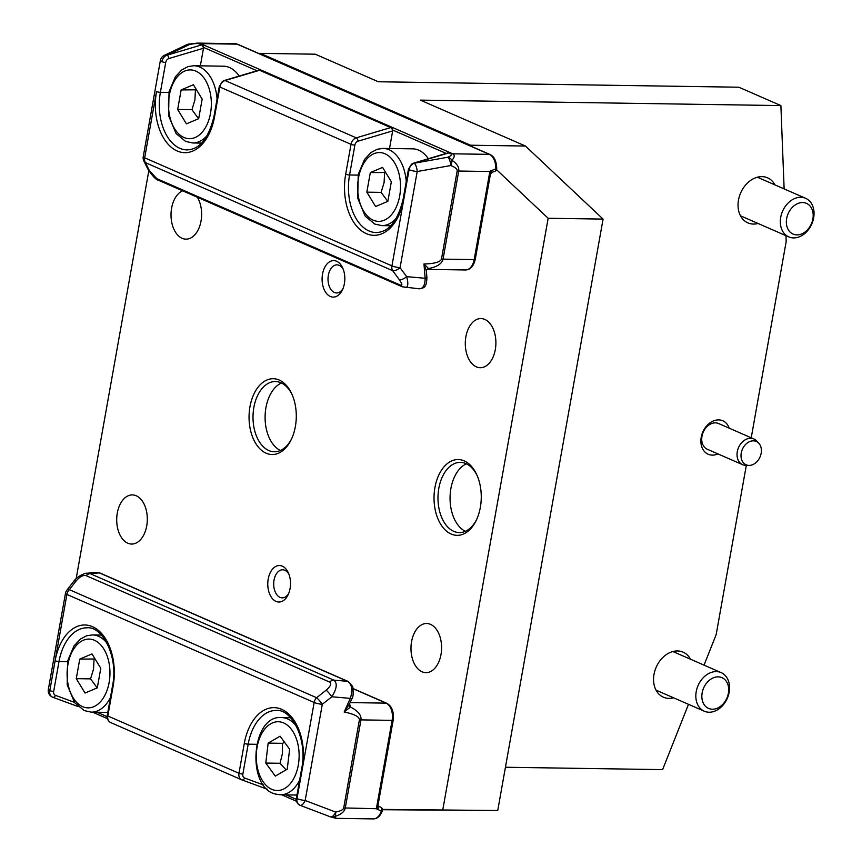 <?xml version="1.0" encoding="UTF-8"?>
<svg xmlns="http://www.w3.org/2000/svg" width="862" height="862" viewBox="0 0 862 862"><rect width="100%" height="100%" fill="white"/><g stroke="black" fill="none" stroke-linecap="round" stroke-linejoin="round"><path stroke-width="1.29" d="M202.161 99.108L198.68 118.676L186.429 123.859L177.658 109.485L181.149 89.928L193.4 84.735L202.161 99.108M217.073 98.947A38.618 24.05 -89.1 0 0 193.788 65.738L223.452 66.191A38.618 24.05 90.9 0 1 239.194 76.061M196.493 89.81L181.149 89.928M195.426 90.144L194.909 99.938L191.946 109.7L177.658 109.485M191.946 109.7L198.572 118.719M391.337 181.774L387.857 201.331L375.606 206.524L366.835 192.151L370.315 172.583L382.577 167.4L391.337 181.774M406.25 181.613A38.618 24.05 -89.1 0 0 382.965 148.393L412.629 148.846A38.618 24.05 90.9 0 1 428.371 158.716M385.67 172.475L370.315 172.583M384.603 172.799L384.086 182.604L381.112 192.366L366.835 192.151M381.112 192.366L387.749 201.374M289.632 749.218L287.251 769.173L275.323 776.102L265.776 763.064L268.157 743.109L280.085 736.18L289.632 749.218M284.622 742.387L282.434 743.324L268.157 743.109M282.434 743.324L282.467 753.323L280.053 763.279L265.776 763.064M280.053 763.279L286.076 769.852M100.779 668.287L97.298 687.854L85.047 693.037L76.276 678.663L79.757 659.107L92.008 653.924L100.779 668.287M95.111 658.999L79.757 659.107M94.044 659.322L93.527 669.117L90.553 678.879L76.276 678.663M90.553 678.879L97.191 687.898M491.76 172.098L489.864 171.506L474.175 259.602L443.046 259.128L458.735 171.042C459.274 167.303 457.022 163.726 451.979 160.289C454.694 157.035 454.942 154.88 452.744 153.813A7.025 5.312 113.6 0 0 451.279 154.018C452.334 154.557 451.203 155.623 447.895 157.218A7.025 2.414 79.9 0 1 450.794 165.536A7.025 3.103 -69.2 0 0 451.979 160.289A7.025 5.075 -115.4 0 0 447.895 157.218L414.31 163.22A7.025 5.312 113.6 0 0 409.073 169.695L391.941 265.873L144.665 157.821L156.518 91.555A48.444 30.17 -89.1 0 0 177.195 150.99A48.444 30.17 -89.1 0 0 214.53 116.909L219.853 87.019A7.025 5.312 -66.4 0 1 225.09 80.532L259.581 70.264L390.745 127.576L356.243 137.845A7.025 5.312 113.6 0 0 351.006 144.331L345.684 174.221A48.444 30.17 -89.1 0 0 366.361 233.645A48.444 30.17 -89.1 0 0 403.696 199.564L409.019 169.685A7.025 5.312 -66.4 0 1 414.256 163.198L448.757 152.919L451.279 154.018M490.025 171.247L490.435 173.262L489.691 174.706L490.435 173.262A2.812 2.478 154.2 0 1 491.48 171.947A2.812 1.584 72.8 0 0 491.652 170.525L490.187 171.085M494.702 171.419A2.812 1.649 71.9 0 0 494.799 171.398A2.812 1.649 71.9 0 0 495.672 168.93L496.727 168.877C496.555 161.248 494.325 156.464 490.004 154.503A2.812 2.123 113.6 0 0 489.368 154.363A14.04 8.749 90.9 0 1 495.672 168.93L491.652 170.525M427.196 269.332L427.94 269.159A2.812 2.349 71.6 0 0 427.358 269.256L426.485 270.28A2.812 2.672 -160.8 0 1 428.576 268.556L423.964 263.998L426.378 271.099L426.884 277.338A2.812 0.84 -4.7 0 1 425.138 278.264C425.074 285.139 423.113 288.651 419.266 288.802L419.255 288.802C423.404 287.962 426.765 288.285 426.873 277.338M426.356 270.862A2.812 2.672 -160.8 0 1 426.485 270.28L426.378 271.099M427.94 269.159L428.576 268.556C437.109 266.908 441.937 263.761 443.046 259.128A7.025 1.39 10.1 0 1 441.484 259.042C440.342 262.059 434.502 263.707 423.964 263.998L425.138 278.264L406.659 276.659A7.025 3.017 143.6 0 1 399.289 279.644C402.306 283.975 402.651 285.796 400.345 285.085L156.776 178.66L149.266 170.396L145.419 162.638A7.025 5.312 -66.4 0 1 144.665 157.821A7.025 1.39 -169.9 0 1 143.243 156.668A7.025 7.025 0 0 0 143.868 161.022A7.025 4.989 -26.4 0 0 145.419 162.638L392.695 270.69A7.025 3.017 -36.4 0 0 400.065 267.705L417.197 171.538A7.025 2.414 -100.1 0 0 414.31 163.22L414.256 163.198A2.812 1.541 73.4 0 0 413.566 163.133L448.057 152.854A2.812 1.541 73.4 0 1 448.757 152.919A7.025 5.312 113.6 0 1 450.223 152.714L448.057 152.854M441.484 259.042L457.172 170.956C457.388 169.092 455.265 167.282 450.794 165.536L417.197 171.538A7.025 1.39 10.1 0 1 409.073 169.695L409.019 169.685A2.812 0.55 10.1 0 1 408.459 169.221L403.136 199.111C397.802 220.984 388.816 232.137 376.198 232.557A45.632 28.424 90.9 0 1 349.563 174.986L354.885 145.096A2.812 0.55 -169.9 0 1 351.006 144.331L219.853 87.019A2.812 0.55 10.1 0 1 219.282 86.566L213.959 116.445C208.626 138.329 199.65 149.482 187.022 149.902A45.632 28.424 90.9 0 1 160.386 92.331L165.72 62.441A4.213 3.189 -66.4 0 1 168.855 58.551L203.357 48.272A4.213 3.189 -66.4 0 1 203.486 48.24L203.033 44.705L196.622 43.122M405.162 287.574L405.291 287.585C408.092 287.348 408.556 283.706 406.659 276.659L400.065 267.705A7.025 1.39 -169.9 0 1 391.941 265.873A7.025 5.312 113.6 0 0 392.695 270.69L399.289 279.644M354.885 145.096A4.213 3.189 -66.4 0 1 358.032 141.206L392.522 130.938A4.213 3.189 -66.4 0 1 392.663 130.895L392.21 127.36L261.046 70.048L258.88 70.199A2.812 1.541 73.4 0 1 259.581 70.264A7.025 5.312 113.6 0 1 261.046 70.048L203.033 44.705A7.025 5.312 113.6 0 0 201.568 44.91L167.077 55.19A7.025 5.312 113.6 0 0 161.84 61.676A2.812 0.55 -169.9 0 0 165.72 62.441M203.486 48.24L200.35 65.835M490.004 154.503L237.772 44.296A2.812 2.123 113.6 0 0 237.136 44.156L489.368 154.363L452.744 153.813L392.21 127.36A7.025 5.312 113.6 0 0 390.745 127.576A2.812 1.541 -106.6 0 1 392.522 130.938M392.663 130.895L389.527 148.501M186.968 44.63A7.025 5.075 64.6 0 1 189.715 44.404A7.025 2.414 -100.1 0 0 188.735 44.059A7.025 7.025 0 0 0 186.968 44.63L164.276 55.394A7.025 7.025 0 0 0 160.375 60.502A7.025 1.39 10.1 0 0 161.787 61.655A7.025 5.312 -66.4 0 1 167.023 55.168A7.025 5.075 -115.4 0 0 164.276 55.394M402.317 286.809A7.025 5.312 -66.4 0 1 402.274 286.787L402.274 286.787A7.025 5.312 -66.4 0 1 400.345 285.085M143.868 161.022L147.714 168.78A7.025 4.989 -26.4 0 0 147.714 168.78C152.283 175.902 155.947 179.77 158.694 180.363A7.025 5.312 -66.4 0 1 158.694 180.363A7.025 5.312 -66.4 0 1 156.776 178.66M147.714 168.78A7.025 4.989 -26.4 0 0 149.266 170.396M258.535 53.369L260.346 53.369L470.544 145.215L472.096 146.68M378.633 806.433L378.009 805.313L376.575 808.879L378.752 806.487A2.812 2.112 -65.1 0 1 378.633 806.433A2.812 2.123 113.6 0 0 378.644 806.433A2.812 2.123 113.6 0 0 378.73 806.476L378.601 806.412M378.752 806.487L380.767 807.209A2.812 1.939 110 0 1 381.284 811.067A14.04 8.749 90.9 0 1 373.289 818.9C377.308 818.9 380.347 816.152 382.405 810.668A2.812 0.948 -162.5 0 1 381.284 811.067L376.575 808.879M349.325 704.135L344.164 712.001L350.468 707.023A2.812 2.133 5.8 0 1 349.024 705.019M349.099 704.847A2.812 1.875 149.5 0 0 350.241 705.385L349.401 704.179M373.289 818.9L335.997 818.34L335.102 816.4C341.093 814.482 344.488 811.681 345.285 807.974L360.973 719.889C361.523 715.18 358.021 710.891 350.468 707.023L350.241 705.385M296.42 798.18C295.871 800.927 296.948 803.255 299.674 805.151L299.717 805.173A7.025 5.312 -66.4 0 1 299.674 805.151A7.025 5.312 -66.4 0 1 296.991 798.632L302.314 768.742A2.812 0.55 10.1 0 1 301.743 768.29L296.42 798.18A2.812 0.55 10.1 0 0 296.991 798.632A7.025 5.312 113.6 0 0 299.717 805.173A7.025 5.312 113.6 0 0 299.944 805.259A7.025 3.103 -69.2 0 0 300.03 805.302A7.025 3.103 -69.2 0 0 305.17 800.486L322.302 704.319L331.827 696.765C336.88 688.684 337.559 683.135 333.874 680.14L90.305 573.704L99.313 572.864A2.812 2.123 -66.4 0 1 99.96 573.004L96.07 572.39L99.313 572.864L347.537 681.325C352.073 684.396 353 690.085 350.306 698.371L351.815 698.813L348.927 705.213M348.302 681.519A2.812 2.123 -66.4 0 0 348.173 681.465A2.812 2.123 -66.4 0 0 348.162 681.454A2.812 2.123 -66.4 0 0 347.537 681.325L333.874 680.14A7.025 5.312 113.6 0 0 329.629 682.057C331.795 683.588 330.642 686.292 326.159 690.16A7.025 1.088 -128.4 0 1 331.827 696.765L350.306 698.371L344.164 712.001C354.282 714.092 359.357 716.688 359.411 719.802L343.712 807.899A7.025 1.39 10.1 0 0 345.285 807.974L376.457 808.707M96.081 572.39L86.706 573.273C87.051 572.616 77.957 575.105 73.626 581.462A7.025 3.06 37.8 0 1 76.136 580.923C79.778 576.678 83.086 574.922 86.06 575.633A7.025 5.312 113.6 0 1 90.305 573.704L86.254 573.316M281.734 794.818L296.517 801.272M92.557 712.163L107.341 718.617M330.545 816.885A7.025 5.765 -70.8 0 0 330.674 816.928A7.025 5.765 -70.8 0 0 330.685 816.939A7.025 5.765 -70.8 0 0 335.102 816.4A7.025 2.414 -100.1 0 0 335.63 812.058A7.025 3.103 110.8 0 1 330.491 816.864A7.025 3.103 110.8 0 1 330.405 816.831L300.127 805.334M74.358 702.314L55.427 695.354A4.213 3.189 -66.4 0 1 53.681 691.389A2.812 0.55 -169.9 0 1 49.802 690.624L66.891 594.435A7.025 5.312 -66.4 0 1 69.348 589.673A7.025 3.06 -142.2 0 0 66.837 590.222A7.025 7.025 0 0 0 65.469 593.293A7.025 1.39 10.1 0 0 66.891 594.435L314.167 702.487L296.991 798.632A7.025 1.39 -169.9 0 0 305.17 800.486L335.63 812.058C340.576 811.131 343.27 809.741 343.712 807.899M322.302 704.319A7.025 1.088 -128.4 0 0 316.623 697.714A7.025 5.312 113.6 0 0 314.167 702.487A7.025 1.39 10.1 0 0 322.302 704.319M758.797 443.23L756.642 440.924A14.04 10.635 113.6 0 0 753.894 438.963A14.04 10.635 113.6 0 0 737.29 451.666A14.04 10.635 113.6 0 0 742.645 464.704A14.04 10.635 113.6 0 0 745.953 465.383L749.11 465.405A12.725 9.633 113.6 0 0 761.168 453.272A12.725 9.633 113.6 0 0 758.797 443.23A12.725 9.633 113.6 0 0 748.615 442.12A12.725 9.633 113.6 0 0 741.255 452.97A12.725 9.633 113.6 0 0 749.11 465.405M753.894 438.963L718.585 423.533A14.04 10.635 113.6 0 0 715.374 422.854A14.04 10.635 113.6 0 0 702.476 434.168A14.04 10.635 113.6 0 0 707.336 449.274L742.645 464.704M696.216 691.658A21.065 15.947 113.6 0 0 704.265 711.204A21.065 15.947 113.6 0 0 729.177 692.154A21.065 15.947 113.6 0 0 721.128 672.608A21.065 15.947 113.6 0 0 696.216 691.658M702.164 692.832A16.755 12.682 -66.4 0 1 724.328 679.127A16.755 12.682 -66.4 0 1 719.339 707.142A16.755 12.682 -66.4 0 1 702.164 692.832M780.713 217.343A21.065 15.947 113.6 0 0 788.752 236.888A21.065 15.947 113.6 0 0 813.663 217.838A21.065 15.947 113.6 0 0 805.614 198.292A21.065 15.947 113.6 0 0 780.713 217.343M786.661 218.517A16.755 12.682 -66.4 0 1 808.815 204.811A16.755 12.682 -66.4 0 1 803.826 232.826A16.755 12.682 -66.4 0 1 786.661 218.517M260.346 53.369L315.276 54.198L378.332 81.761L738.853 87.213L780.886 105.584L784.129 188.897M76.158 578.661L148.814 170.762M746.309 465.394L716.182 634.551L704.049 665.141M688.501 704.319L662.609 769.626L505.434 767.245M382.534 809.72L497.73 810.517L382.502 809.407M785.95 235.671L786.187 241.543L751.222 437.799M496.555 169.706L548.157 218.269L603.077 219.099L525.464 146.044L420.365 100.121L780.886 105.584M717.949 453.908A18.253 13.814 -66.4 0 1 712.346 455.125A18.253 13.814 -66.4 0 1 701.205 437.293A18.253 13.814 -66.4 0 1 718.617 419.891A18.253 13.814 -66.4 0 1 729.198 428.177M758.075 223.484A24.578 18.598 -66.4 0 1 747.882 222.87A24.578 18.598 -66.4 0 1 739.37 196.428A24.578 18.598 -66.4 0 1 761.954 176.635A24.578 18.598 -66.4 0 1 767.568 177.831A24.578 18.598 -66.4 0 1 774.938 184.888M673.588 697.8A24.578 18.598 -66.4 0 1 663.395 697.186A24.578 18.598 -66.4 0 1 654.883 670.755A24.578 18.598 -66.4 0 1 677.457 650.95A24.578 18.598 -66.4 0 1 683.081 652.146A24.578 18.598 -66.4 0 1 690.451 659.204M525.464 146.044L470.544 145.215M603.077 219.099L497.73 810.517M548.157 218.269L442.809 809.687M464.165 460.858A37.917 23.619 90.9 0 1 476.794 474.79A37.917 23.619 90.9 0 1 476.093 520.67A37.917 23.619 90.9 0 1 451.128 534.031A37.917 23.619 90.9 0 1 434.944 487.526A37.917 23.619 90.9 0 1 464.165 460.858M279.191 380.034A37.917 23.619 90.9 0 1 291.819 393.966A37.917 23.619 90.9 0 1 291.119 439.846A37.917 23.619 90.9 0 1 266.153 453.207A37.917 23.619 90.9 0 1 249.969 406.702A37.917 23.619 90.9 0 1 279.191 380.034M282.283 566.162A18.253 11.368 90.9 0 1 288.361 572.864A18.253 11.368 90.9 0 1 288.027 594.963A18.253 11.368 90.9 0 1 276.012 601.396A18.253 11.368 90.9 0 1 268.222 578.995A18.253 11.368 90.9 0 1 282.283 566.162M336.6 261.24A18.253 11.368 90.9 0 1 342.677 267.953A18.253 11.368 90.9 0 1 342.343 290.041A18.253 11.368 90.9 0 1 330.329 296.474A18.253 11.368 90.9 0 1 322.528 274.084A18.253 11.368 90.9 0 1 336.6 261.24M136.239 495.769A24.578 15.3 90.9 0 1 147.143 522.846A24.578 15.3 90.9 0 1 131.638 544.051A24.578 15.3 90.9 0 1 116.704 519.247A24.578 15.3 90.9 0 1 132.382 494.917A24.578 15.3 90.9 0 1 136.239 495.769M484.821 319.436A24.578 15.3 90.9 0 1 495.725 346.502A24.578 15.3 90.9 0 1 480.231 367.718A24.578 15.3 90.9 0 1 465.297 342.914A24.578 15.3 90.9 0 1 480.974 318.574A24.578 15.3 90.9 0 1 484.821 319.436M197.344 197.247A24.578 15.3 90.9 0 1 200.34 224.109A24.578 15.3 90.9 0 1 185.955 239.14A24.578 15.3 90.9 0 1 171.107 217.623A24.578 15.3 90.9 0 1 182.625 190.814M430.504 624.347A24.578 15.3 90.9 0 1 441.419 651.424A24.578 15.3 90.9 0 1 425.914 672.64A24.578 15.3 90.9 0 1 410.98 647.836A24.578 15.3 90.9 0 1 426.658 623.495A24.578 15.3 90.9 0 1 430.504 624.347M477.182 475.673A35.105 21.862 -89.1 0 0 465.879 463.594A35.105 21.862 -89.1 0 0 460.373 462.377A35.105 21.862 -89.1 0 0 438.23 492.676A35.105 21.862 -89.1 0 0 453.811 531.358A35.105 21.862 -89.1 0 0 459.306 532.576A35.105 21.862 -89.1 0 0 476.514 519.797M466.396 463.831A35.105 21.862 -89.1 0 0 450.061 497.331A35.105 21.862 -89.1 0 0 465.372 531.304M292.207 394.85A35.105 21.862 -89.1 0 0 280.904 382.771A35.105 21.862 -89.1 0 0 275.398 381.554A35.105 21.862 -89.1 0 0 253.256 411.853A35.105 21.862 -89.1 0 0 268.836 450.535A35.105 21.862 -89.1 0 0 274.342 451.753A35.105 21.862 -89.1 0 0 291.539 438.973M281.421 383.008A35.105 21.862 -89.1 0 0 265.097 416.508A35.105 21.862 -89.1 0 0 280.398 450.481M288.953 574.286A14.04 8.749 -89.1 0 0 284.859 570.278A14.04 8.749 -89.1 0 0 282.661 569.782A14.04 8.749 -89.1 0 0 273.793 581.904A14.04 8.749 -89.1 0 0 280.031 597.377A14.04 8.749 -89.1 0 0 282.23 597.862A14.04 8.749 -89.1 0 0 288.651 593.562M343.259 269.364A14.04 8.749 -89.1 0 0 339.175 265.356A14.04 8.749 -89.1 0 0 336.967 264.871A14.04 8.749 -89.1 0 0 328.11 276.993A14.04 8.749 -89.1 0 0 334.348 292.455A14.04 8.749 -89.1 0 0 336.546 292.951A14.04 8.749 -89.1 0 0 342.968 288.641M183.994 137.5A34.405 21.431 90.9 0 1 169.318 95.294A34.405 21.431 90.9 0 1 195.825 71.093A34.405 21.431 90.9 0 1 210.511 113.299A34.405 21.431 90.9 0 1 183.994 137.5M193.788 65.738L188.067 66.6L181.774 69.908L175.363 76.793L169.06 91.706L168.564 115.648L176.085 133.578L185.61 141.411L192.625 142.963A38.618 24.05 -89.1 0 0 207.591 134.957M373.171 220.166A34.405 21.431 90.9 0 1 358.484 177.96A34.405 21.431 90.9 0 1 385.002 153.759A34.405 21.431 90.9 0 1 399.688 195.965A34.405 21.431 90.9 0 1 373.171 220.166M382.965 148.393L377.233 149.255L370.951 152.563L364.54 159.459L358.236 174.361L357.741 198.303L365.251 216.243L374.787 224.066L381.801 225.618A38.618 24.05 -89.1 0 0 396.768 217.612M296.291 726.03A38.618 24.05 -89.1 0 0 281.583 717.583C251.273 714.479 245.929 788.148 275.808 794.117L280.409 794.796A38.618 24.05 -89.1 0 0 299.631 780.164M273.663 790.012A34.405 21.431 90.9 0 1 256.65 750.155A34.405 21.431 90.9 0 1 281.745 722.259A34.405 21.431 90.9 0 1 298.748 762.127A34.405 21.431 90.9 0 1 273.663 790.012M107.125 643.375A38.618 24.05 -89.1 0 0 92.406 634.917L86.674 635.779L80.392 639.087L73.97 645.972L67.678 660.885L67.182 684.827L74.692 702.756L84.217 710.59L91.243 712.141A38.618 24.05 -89.1 0 0 110.455 697.498M82.612 706.678A34.405 21.431 90.9 0 1 67.926 664.483A34.405 21.431 90.9 0 1 94.443 640.272A34.405 21.431 90.9 0 1 109.129 682.478A34.405 21.431 90.9 0 1 82.612 706.678M197.646 43.1L234.927 43.671A14.04 8.749 90.9 0 1 237.136 44.156L200.512 43.596A7.025 5.312 -66.4 0 0 199.047 43.811L201.568 44.91A2.812 1.541 -106.6 0 1 203.357 48.272M457.172 170.956A7.025 1.39 10.1 0 0 458.735 171.042L489.864 171.506M475.264 259.354A2.812 0.55 -169.9 0 1 474.175 259.602A14.04 8.749 90.9 0 1 465.555 269.968C470.318 269.849 473.55 266.315 475.264 259.354L490.435 174.167L492.116 172.249L494.799 171.387A2.812 2.812 0 0 0 496.727 168.877M203.561 47.41L257.005 70.759M258.88 70.199L224.389 80.468A2.812 1.541 73.4 0 1 225.09 80.532L356.243 137.845A2.812 1.541 -106.6 0 1 358.032 141.206M213.959 116.445A2.812 0.55 10.1 0 0 214.53 116.909M168.887 92.449L160.386 92.331A2.812 0.55 -169.9 0 1 156.518 91.555M168.855 58.551A2.812 1.541 -106.6 0 0 167.077 55.19L189.715 44.404C194.683 43.531 197.797 43.337 199.047 43.811M392.738 130.065L446.182 153.414M403.136 199.111A2.812 0.55 10.1 0 0 403.696 199.564M358.064 175.115L349.563 174.986A2.812 0.55 -169.9 0 1 345.684 174.221M377.836 809.472A2.812 1.875 110.1 0 0 378.202 807.856A2.812 1.864 31.9 0 1 377.631 806.52M378.267 806.121L380.767 807.209A2.812 2.123 113.6 0 1 380.853 807.252L378.267 806.121M376.414 808.448L392.102 720.363L360.973 719.889A7.025 1.39 10.1 0 1 359.411 719.802M378.009 805.313L393.191 720.126A2.812 0.55 -169.9 0 1 392.102 720.363A14.04 8.749 90.9 0 0 386.111 703.133L350.112 702.595M393.191 720.126C394.053 711.721 391.908 706.107 386.747 703.273A2.812 2.123 113.6 0 0 386.111 703.133L353.345 688.824M296.302 799.322L286.152 794.883M263.535 784.97L244.603 778.02A2.812 1.832 110.2 0 1 241.953 779.916A2.812 1.832 110.2 0 1 241.877 779.894A7.025 5.312 113.6 0 1 241.662 779.798L267.328 789.236L242.017 779.938M244.603 778.02A4.213 3.189 -66.4 0 1 242.858 774.054A2.812 0.55 -169.9 0 1 238.979 773.289A7.025 5.312 113.6 0 0 241.662 779.798L110.498 722.485A7.025 5.312 -66.4 0 1 107.815 715.977L113.137 686.087A48.444 30.17 -89.1 0 0 92.46 626.663A48.444 30.17 -89.1 0 0 55.125 660.734L49.802 690.624A7.025 5.312 113.6 0 0 52.485 697.142A7.025 5.312 113.6 0 0 52.711 697.229A2.812 1.832 110.2 0 0 52.776 697.261A2.812 1.832 110.2 0 0 55.427 695.354M242.858 774.054L248.181 744.165A2.812 0.55 -169.9 0 1 244.302 743.4L238.979 773.289L107.815 715.977A2.812 0.55 10.1 0 1 107.244 715.514L112.566 685.624A2.812 0.55 10.1 0 0 113.137 686.087M302.314 768.742A48.444 30.17 -89.1 0 0 281.637 709.318A48.444 30.17 -89.1 0 0 244.302 743.4M256.682 744.294L248.181 744.165A45.632 28.424 90.9 0 1 276.196 710.471C291.561 708.693 307.766 739.424 301.743 768.29M107.125 716.667L96.975 712.227M52.841 697.283L78.151 706.581L52.485 697.142A7.025 5.312 -66.4 0 1 52.442 697.121A7.025 5.312 -66.4 0 1 49.759 690.602L49.759 690.602A7.025 1.39 -169.9 0 1 48.337 689.46A7.025 7.025 0 0 0 52.442 697.121L52.485 697.142M53.681 691.389L59.004 661.51A2.812 0.55 -169.9 0 1 55.125 660.734M67.505 661.639L59.004 661.51A45.632 28.424 90.9 0 1 87.019 627.816C102.395 626.038 118.59 656.769 112.566 685.624M110.724 722.582A7.025 5.312 -66.4 0 1 110.498 722.485C107.772 720.6 106.694 718.272 107.244 715.514M326.159 690.16L316.623 697.714L69.348 589.673L76.136 580.923M86.06 575.633L329.629 682.057M192.625 142.963L201.6 143.092M381.801 225.618L390.777 225.758M280.409 794.796L296.981 795.055M281.583 717.583L290.559 717.712M91.243 712.141L107.804 712.389M92.406 634.917L101.382 635.057M234.927 43.671L237.772 44.296M419.266 288.802L402.274 286.787L158.705 180.363M219.282 86.566L222.321 81.534L224.389 80.468M408.459 169.221L411.486 164.189L413.566 163.133M160.375 60.502L143.243 156.668M188.746 44.07L197.732 43.111M427.132 269.386L465.555 269.968M382.405 810.668A2.812 2.812 0 0 0 380.853 807.252M386.747 703.273L353.323 688.663M348.173 681.465L99.96 573.004M348.162 681.465L352.741 686.529C353.528 693.414 353.215 697.52 351.804 698.823M299.717 805.173A7.025 7.025 0 0 0 300.03 805.302L330.491 816.864A7.025 7.025 0 0 0 330.685 816.939M65.469 593.293L48.337 689.46M73.626 581.462L66.837 590.222M330.674 816.928L335.975 818.329M656.025 690.128L704.265 711.204M672.888 651.532L721.128 672.608M740.512 215.812L788.752 236.888M757.375 177.216L805.614 198.292"/></g></svg>
